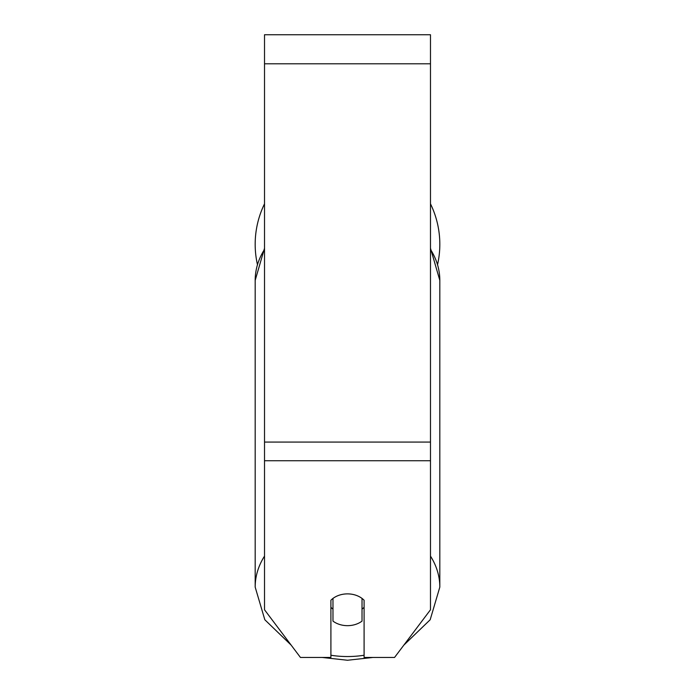 <?xml version="1.0" encoding="UTF-8"?>
<svg xmlns="http://www.w3.org/2000/svg" width="695" height="695" viewBox="0 0 695 695"><rect width="100%" height="100%" fill="white"/><g stroke="black" fill="none" stroke-linecap="round" stroke-linejoin="round"><path stroke-width="1.04" d="M347.5 625.665A20.746 15.889 0 0 1 332.974 621.122L332.974 598.421A20.746 15.889 0 0 1 347.5 593.878A20.746 15.889 0 0 1 362.026 598.421L362.026 621.122A20.746 15.889 0 0 1 347.5 625.665M332.974 609.124A20.746 15.889 0 0 1 330.907 607.308M364.093 607.308A20.746 15.889 0 0 1 362.026 609.124M430.483 460.742L430.483 34.75L264.517 34.75L264.517 609.776L300.448 657.453L330.907 657.453L330.907 600.237A20.746 15.889 0 0 1 364.093 600.237L364.093 657.453L394.552 657.453L430.483 609.776L430.483 460.742L264.517 460.742M439.822 244.284A92.322 92.322 0 0 0 430.483 203.826A92.322 92.322 0 0 1 437.607 264.395M257.393 264.395A92.322 92.322 0 0 1 264.517 203.826A92.322 92.322 0 0 0 255.178 244.284M264.517 556.113A92.322 70.725 180 0 0 255.178 587.101L264.821 619.749L291.17 645.134M364.093 655.246A81.949 62.776 0 0 1 347.5 656.54A81.949 62.776 0 0 1 330.907 655.246M264.517 248.228L255.178 280.389A92.322 70.725 0 0 1 264.517 249.401M430.483 249.401A92.322 70.725 0 0 1 439.822 280.389L439.822 587.101A92.322 70.725 180 0 0 430.483 556.113M430.483 63.792L264.517 63.792M430.483 442.072L264.517 442.072M322.115 657.453L347.5 660.25L372.885 657.453M255.178 280.389L255.178 587.101M430.483 248.228L439.822 280.389M403.83 645.134L430.179 619.749L439.822 587.101"/></g></svg>

